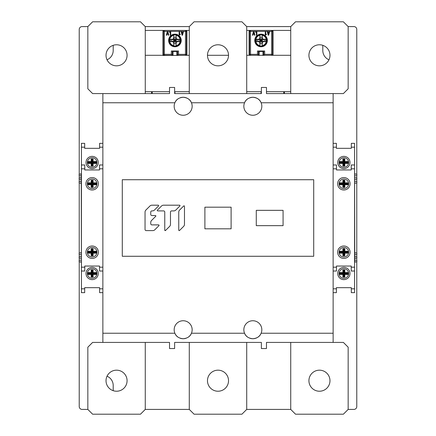 <?xml version="1.0" encoding="UTF-8"?>
<svg xmlns="http://www.w3.org/2000/svg" width="436" height="436" viewBox="0 0 436 436"><rect width="100%" height="100%" fill="white"/><g stroke="black" fill="none" stroke-linecap="round" stroke-linejoin="round"><path stroke-width="0.65" d="M261.066 34.722A5.744 5.744 0 0 0 255.327 40.461A5.744 5.744 0 0 0 261.066 46.205A5.744 5.744 0 0 0 266.81 40.461A5.744 5.744 0 0 0 261.066 34.722M259.823 35.098A5.51 5.51 0 0 1 262.314 35.098L262.314 35.289A5.325 5.325 0 0 1 262.314 45.638L262.314 45.829A5.51 5.51 0 0 1 259.823 45.829L259.823 45.638A5.325 5.325 0 0 1 259.823 35.289L259.823 38.341L258.946 39.218L256.455 39.218L256.455 41.709L258.946 41.709L259.823 42.586L259.823 45.829M262.314 45.829L262.314 42.586L263.191 41.709L265.682 41.709L265.682 39.218L263.191 39.218L262.314 38.341L262.314 35.098M261.05 40.51L259.823 43.829L262.314 43.829L259.823 37.093L262.314 37.093L261.05 40.417M262.314 42.586L261.088 40.51M261.088 40.417L264.434 39.218L264.434 41.709L261.104 40.499L263.191 41.709M263.191 39.218L261.115 40.483M258.946 41.709L261.033 40.499L259.823 42.586M261.022 40.483L257.698 41.709L257.698 39.218L261.022 40.444L258.946 39.218M259.823 38.341L261.033 40.428M261.104 40.428L262.314 38.341M174.934 34.722A5.744 5.744 0 0 0 169.19 40.461A5.744 5.744 0 0 0 174.934 46.205A5.744 5.744 0 0 0 180.673 40.461A5.744 5.744 0 0 0 174.934 34.722M173.686 35.098A5.51 5.51 0 0 1 176.177 35.098L176.177 35.289A5.325 5.325 0 0 1 176.177 45.638L176.177 45.829A5.51 5.51 0 0 1 173.686 45.829L173.686 45.638A5.325 5.325 0 0 1 173.686 35.289L173.686 38.341L172.809 39.218L170.318 39.218L170.318 41.709L172.809 41.709L173.686 42.586L173.686 45.829M176.177 45.829L176.177 42.586L177.054 41.709L179.545 41.709L179.545 39.218L177.054 39.218L176.177 38.341L176.177 35.098M174.912 40.51L173.686 43.829L176.177 43.829L173.686 37.093L176.177 37.093L174.912 40.417M176.177 42.586L174.95 40.51M174.95 40.417L178.302 39.218L178.302 41.709L174.967 40.499L177.054 41.709M177.054 39.218L174.978 40.483M172.809 41.709L174.896 40.499L173.686 42.586M174.885 40.483L171.566 41.709L171.566 39.218L174.885 40.444L172.809 39.218M173.686 38.341L174.896 40.428M174.967 40.428L176.177 38.341M181.976 33L182.303 34.248L182.63 33L181.976 33M181.054 31.37L182.052 35.202L182.548 35.202L183.545 31.37L179.125 31.37L179.125 35.202L180.39 34.417L180.046 34.073L179.605 34.52L179.605 31.37M181.55 31.37L181.85 32.52L182.749 32.52L183.049 31.37M172.296 50.99L172.296 55.296L171.337 54.342L171.337 50.99L178.526 50.99L178.526 54.342L186.417 54.342A0.959 0.959 -66.5 0 1 185.458 55.296L177.566 55.296L178.526 54.342M181.251 40.461A6.317 6.317 0 0 0 174.934 34.144A6.317 6.317 0 0 0 168.618 40.461A6.317 6.317 0 0 0 174.934 46.777A6.317 6.317 0 0 0 181.251 40.461M176.847 55.296L177.566 55.296L177.566 50.99M173.016 55.296L164.405 55.296A0.959 0.959 117 0 1 163.446 54.342L164.405 54.342L164.405 55.296A0.959 0.959 117 0 1 163.446 54.342L163.446 31.37A0.959 0.959 115.1 0 1 164.405 30.411L185.458 30.411A0.959 0.959 -53.8 0 1 186.417 31.37L186.417 54.342M185.458 55.296L185.458 30.411A0.959 0.959 -53.8 0 1 186.417 31.37L183.545 31.37M170.263 31.37L169.479 32.155L169.817 32.493L170.263 32.046L170.263 35.202L170.738 35.202L170.738 31.37L164.405 31.37L164.405 54.342L171.337 54.342M167.811 31.37L168.808 35.202L168.312 35.202L168.013 34.052L167.113 34.052L166.814 35.202L166.318 35.202L167.315 31.37M167.56 32.319L167.239 33.572L167.887 33.572L167.56 32.319M173.016 52.5L172.389 50.99M177.474 50.99L176.847 52.5M268.113 33L268.44 34.248L268.761 33L268.113 33M267.192 31.37L268.189 35.202L268.685 35.202L269.682 31.37L265.262 31.37L265.262 35.202L266.521 34.417L266.183 34.073L265.737 34.52L265.737 31.37M267.688 31.37L267.987 32.52L268.887 32.52L269.186 31.37M258.434 50.99L258.434 55.296L257.474 54.342L257.474 50.99L264.663 50.99L264.663 54.342L272.555 54.342A0.959 0.959 -67.3 0 1 271.595 55.296L263.704 55.296L264.663 54.342M267.382 40.461A6.317 6.317 0 0 0 261.066 34.144A6.317 6.317 0 0 0 254.749 40.461A6.317 6.317 0 0 0 261.066 46.777A6.317 6.317 0 0 0 267.382 40.461M262.984 55.296L263.704 55.296L263.704 50.99M256.395 31.37L255.61 32.155L255.954 32.493L256.395 32.046L256.395 35.202L256.875 35.202L256.875 31.37L249.583 31.37A0.959 0.959 112.4 0 1 250.542 30.411L271.595 30.411A0.959 0.959 -54.2 0 1 272.555 31.37L272.555 54.342M253.948 31.37L254.946 35.202L254.45 35.202L254.15 34.052L253.251 34.052L252.951 35.202L252.455 35.202L253.452 31.37M253.698 32.319L253.37 33.572L254.025 33.572L253.698 32.319M259.153 55.296L250.542 55.296A0.959 0.959 117 0 1 249.583 54.342L250.542 54.342L250.542 55.296A0.959 0.959 117 0 1 249.583 54.342L249.583 31.37M259.153 52.5L258.526 50.99M263.611 50.99L262.984 52.5M176.847 55.486L176.847 51.47L173.016 51.47L173.016 55.486M163.446 31.37L164.405 31.37L164.405 30.411L162.966 30.411L162.966 55.486L189.289 55.296M186.897 51.47L186.417 51.47M163.446 51.47L162.966 51.47M172.389 51.47L173.016 51.47M176.847 51.47L177.474 51.47M189.289 30.411L185.458 30.411M162.966 55.296L145.264 55.296M290.736 55.296L246.711 55.296M228.529 55.296L207.471 55.296A10.529 10.529 0 0 0 218 65.825A10.529 10.529 0 0 0 228.529 55.296A10.529 10.529 0 0 0 218 44.772A10.529 10.529 0 0 0 207.471 55.296M290.736 91.669L266.467 91.669M261.377 91.669L246.711 91.669M189.289 91.669L174.623 91.669M169.533 91.669L145.264 91.669M162.966 30.411L145.264 30.411M284.435 93.582L284.435 91.669M249.583 51.47L249.103 51.47M258.526 51.47L259.153 51.47L259.153 55.486M262.984 55.486L262.984 51.47L263.611 51.47M273.034 51.47L272.555 51.47M257.474 54.342L250.542 54.342L250.542 30.411L246.711 30.411M262.984 51.47L259.153 51.47M290.736 30.411L273.034 30.411L273.034 55.296M273.034 30.411L271.595 30.411A0.959 0.959 -54.2 0 1 272.555 31.37L269.682 31.37M186.897 30.411L186.897 55.296M249.103 55.296L249.103 30.411M151.565 91.669L151.565 93.582M256.946 35.676L257.371 35.676A0.338 0.322 -90 0 1 257.649 35.85M256.096 37.594L255.442 37.594M255.442 43.333L256.096 43.333M256.946 45.246L257.371 45.246A0.338 0.322 -90 0 0 257.649 45.077M264.652 35.975L265.192 35.676M264.766 35.676L264.766 35.676A0.338 0.322 90 0 0 264.489 35.85M266.696 37.594L266.042 37.594M266.042 43.333L266.696 43.333M264.489 45.077A0.338 0.322 90 0 0 264.766 45.246L265.192 45.246M264.652 44.946L264.766 45.246M257.48 35.975L257.371 35.676M257.371 45.246L257.48 44.946M179.054 45.246L178.629 45.246A0.338 0.322 90 0 1 178.351 45.077M179.905 43.333L180.559 43.333M180.559 37.594L179.905 37.594M179.054 35.676L178.629 35.676A0.338 0.322 90 0 0 178.351 35.85M178.52 44.946L178.629 45.246M178.629 35.676L178.52 35.975M171.348 44.946L170.808 45.246M171.234 45.246L171.234 45.246A0.338 0.322 -90 0 0 171.512 45.077M169.304 43.333L169.958 43.333M169.958 37.594L169.304 37.594M171.512 35.85A0.338 0.322 -90 0 0 171.234 35.676L170.808 35.676M171.348 35.975L171.234 35.676M333.137 292.654L336.39 292.654L336.39 287.673L351.318 287.673L351.318 292.654L354.577 292.654L354.577 143.346L351.318 143.346L351.318 148.327L336.39 148.327L336.39 143.346L333.137 143.346M336.39 148.327L351.318 148.327M336.39 147.177L333.137 147.177M354.577 147.177L351.318 147.177M349.983 162.492A6.126 6.126 0 0 0 343.857 156.366A6.126 6.126 0 0 0 337.731 162.492A6.126 6.126 0 0 0 343.857 168.618A6.126 6.126 0 0 0 349.983 162.492M354.577 168.808L351.225 168.808L351.225 164.977L354.577 164.977M351.225 168.808L351.225 169.953L336.483 169.953L336.483 168.808L333.137 168.808M333.137 267.192L336.483 267.192L336.483 266.047L351.225 266.047L351.225 267.192L354.577 267.192M350.075 252.215A6.218 6.218 0 0 0 343.857 245.997A6.218 6.218 0 0 0 337.633 252.215A6.218 6.218 0 0 0 343.857 258.439A6.218 6.218 0 0 0 350.075 252.215M350.075 183.785A6.218 6.218 0 0 0 343.857 177.561A6.218 6.218 0 0 0 337.633 183.785A6.218 6.218 0 0 0 343.857 190.003A6.218 6.218 0 0 0 350.075 183.785M336.483 168.808L336.483 164.977L333.137 164.977M336.483 169.953L351.225 169.953M354.577 271.023L351.225 271.023L351.225 267.192M333.137 288.823L336.39 288.823M351.318 288.823L354.577 288.823M349.983 273.508A6.126 6.126 0 0 0 343.857 267.382A6.126 6.126 0 0 0 337.731 273.508A6.126 6.126 0 0 0 343.857 279.634A6.126 6.126 0 0 0 349.983 273.508M351.318 287.673L336.39 287.673M336.483 267.192L336.483 271.023L333.137 271.023M351.225 266.047L336.483 266.047M348.642 273.508A4.785 4.785 0 0 0 348.544 272.555A4.785 4.785 0 0 1 348.544 274.467A4.785 4.785 0 0 0 348.642 273.508M344.151 273.214L347.972 273.214A4.126 4.126 0 0 1 347.972 273.808L344.151 273.808L344.151 276.391L343.557 276.391L343.557 273.808L339.742 273.808A4.126 4.126 0 0 1 339.742 273.214L339.164 272.555A4.785 4.785 0 0 0 339.164 274.467A4.785 4.785 0 0 1 343.857 268.723A4.785 4.785 0 0 1 348.544 272.555L344.811 272.555L344.811 269.971L342.898 269.971L343.557 270.631L344.151 270.631L344.151 273.214L344.811 272.555M339.164 272.555L342.898 272.555L342.898 269.971M344.151 270.631L344.811 269.971M347.972 273.214L348.544 272.555M347.972 273.808L348.544 274.467A4.785 4.785 0 0 1 339.164 274.467L339.742 273.808M339.742 273.214L343.557 273.214L342.898 272.555M343.557 273.214L343.557 270.631M348.544 274.467L344.811 274.467L344.811 277.051L342.898 277.051L342.898 274.467L339.164 274.467M344.151 273.808L344.811 274.467M343.557 273.808L342.898 274.467M343.557 276.391L342.898 277.051M344.151 276.391L344.811 277.051M348.642 252.215A4.785 4.785 0 0 0 348.544 251.256A4.785 4.785 0 0 1 348.544 253.174A4.785 4.785 0 0 0 348.642 252.215M344.151 251.915L347.972 251.915A4.126 4.126 0 0 1 347.972 252.515L344.151 252.515L344.151 255.098L343.557 255.098L343.557 252.515L339.742 252.515A4.126 4.126 0 0 1 339.742 251.915L339.164 251.256A4.785 4.785 0 0 0 339.164 253.174A4.785 4.785 0 0 1 343.857 247.43A4.785 4.785 0 0 1 348.544 251.256L344.811 251.256L344.811 248.673L342.898 248.673L343.557 249.332L344.151 249.332L344.151 251.915L344.811 251.256M339.164 251.256L342.898 251.256L342.898 248.673M344.151 249.332L344.811 248.673M347.972 251.915L348.544 251.256M347.972 252.515L348.544 253.174A4.785 4.785 0 0 1 339.164 253.174L339.742 252.515M339.742 251.915L343.557 251.915L342.898 251.256M343.557 251.915L343.557 249.332M348.544 253.174L344.811 253.174L344.811 255.758L342.898 255.758L342.898 253.174L339.164 253.174M344.151 252.515L344.811 253.174M343.557 252.515L342.898 253.174M343.557 255.098L342.898 255.758M344.151 255.098L344.811 255.758M348.642 183.785A4.785 4.785 0 0 0 348.544 182.826A4.785 4.785 0 0 1 348.544 184.744A4.785 4.785 0 0 0 348.642 183.785M339.164 182.826A4.785 4.785 0 0 0 339.072 183.785A4.785 4.785 0 0 1 348.544 182.826L344.811 182.826L344.811 180.242L342.898 180.242L342.898 182.826L339.164 182.826L339.742 183.485L343.557 183.485L342.898 182.826M343.557 183.485L343.557 180.902L344.151 180.902L344.151 183.485L347.972 183.485A4.126 4.126 0 0 1 347.972 184.085L344.151 184.085L344.151 186.668L343.557 186.668L343.557 184.085L339.742 184.085A4.126 4.126 0 0 1 339.742 183.485M339.742 184.085L339.164 184.744A4.785 4.785 0 0 1 339.072 183.785M347.972 183.485L348.544 182.826M344.151 183.485L344.811 182.826M347.972 184.085L348.544 184.744A4.785 4.785 0 0 1 339.164 184.744L342.898 184.744L342.898 187.327L344.811 187.327L344.151 186.668M348.544 184.744L344.811 184.744L344.811 187.327M343.557 184.085L342.898 184.744M343.557 186.668L342.898 187.327M344.151 184.085L344.811 184.744M343.557 180.902L342.898 180.242M344.151 180.902L344.811 180.242M348.642 162.492A4.785 4.785 0 0 0 348.544 161.533A4.785 4.785 0 0 1 348.544 163.446A4.785 4.785 0 0 0 348.642 162.492M339.164 161.533A4.785 4.785 0 0 0 339.072 162.492A4.785 4.785 0 0 1 348.544 161.533L344.811 161.533L344.811 158.949L342.898 158.949L342.898 161.533L339.164 161.533L339.742 162.192L343.557 162.192L342.898 161.533M343.557 162.192L343.557 159.609L344.151 159.609L344.151 162.192L347.972 162.192A4.126 4.126 0 0 1 347.972 162.786L344.151 162.786L344.151 165.369L343.557 165.369L343.557 162.786L339.742 162.786A4.126 4.126 0 0 1 339.742 162.192M339.742 162.786L339.164 163.446A4.785 4.785 0 0 1 339.072 162.492M347.972 162.192L348.544 161.533M344.151 162.192L344.811 161.533M347.972 162.786L348.544 163.446A4.785 4.785 0 0 1 339.164 163.446L342.898 163.446L342.898 166.029L344.811 166.029L344.151 165.369M348.544 163.446L344.811 163.446L344.811 166.029M343.557 162.786L342.898 163.446M343.557 165.369L342.898 166.029M344.151 162.786L344.811 163.446M343.557 159.609L342.898 158.949M344.151 159.609L344.811 158.949M356.108 182.967L354.768 183.109M354.768 183.196L356.871 182.935L356.871 181.485L354.768 181.229M356.108 174.166L354.768 174.029L356.871 174.204L356.871 175.654L354.768 175.91M355.078 177.714L356.871 177.932L356.871 179.201L356.871 177.932L354.768 177.675M354.768 179.463L356.871 179.201L354.768 179.463M354.768 254.771L356.871 254.515L356.871 253.065L354.768 252.891M354.768 256.537L356.871 256.799L354.768 256.537M354.768 258.325L356.871 258.068L356.871 256.799L356.871 258.068L354.768 258.325M354.768 262.058L356.871 261.796L356.871 260.346L354.768 260.09M354.768 261.971L356.871 261.753M354.577 261.453L354.577 263.366M354.768 261.453L354.577 167.849M102.863 143.346L99.61 143.346L99.61 148.327L84.682 148.327L84.682 143.346L81.423 143.346L81.423 292.654L84.682 292.654L84.682 287.673L99.61 287.673L99.61 292.654L102.863 292.654M99.61 287.673L84.682 287.673M99.61 288.823L102.863 288.823M81.423 288.823L84.682 288.823M86.017 273.508A6.126 6.126 0 0 0 92.143 279.634A6.126 6.126 0 0 0 98.269 273.508A6.126 6.126 0 0 0 92.143 267.382A6.126 6.126 0 0 0 86.017 273.508M81.423 267.192L84.775 267.192L84.775 271.023L81.423 271.023M84.775 267.192L84.775 266.047L99.517 266.047L99.517 267.192L102.863 267.192M102.863 168.808L99.517 168.808L99.517 169.953L84.775 169.953L84.775 168.808L81.423 168.808M85.925 183.785A6.218 6.218 0 0 0 92.143 190.003A6.218 6.218 0 0 0 98.367 183.785A6.218 6.218 0 0 0 92.143 177.561A6.218 6.218 0 0 0 85.925 183.785M85.925 252.215A6.218 6.218 0 0 0 92.143 258.439A6.218 6.218 0 0 0 98.367 252.215A6.218 6.218 0 0 0 92.143 245.997A6.218 6.218 0 0 0 85.925 252.215M99.517 267.192L99.517 271.023L102.863 271.023M99.517 266.047L84.775 266.047M81.423 164.977L84.775 164.977L84.775 168.808M102.863 147.177L99.61 147.177M84.682 147.177L81.423 147.177M86.017 162.492A6.126 6.126 0 0 0 92.143 168.618A6.126 6.126 0 0 0 98.269 162.492A6.126 6.126 0 0 0 92.143 156.366A6.126 6.126 0 0 0 86.017 162.492M84.682 148.327L99.61 148.327M99.517 168.808L99.517 164.977L102.863 164.977M84.775 169.953L99.517 169.953M87.358 162.492A4.785 4.785 0 0 0 87.456 163.446A4.785 4.785 0 0 1 87.456 161.533A4.785 4.785 0 0 0 87.358 162.492M91.849 162.786L88.028 162.786A4.126 4.126 0 0 1 88.028 162.192L91.849 162.192L91.849 159.609L92.443 159.609L92.443 162.192L96.258 162.192A4.126 4.126 0 0 1 96.258 162.786L96.836 163.446A4.785 4.785 0 0 0 96.836 161.533A4.785 4.785 0 0 1 92.143 167.277A4.785 4.785 0 0 1 87.456 163.446L91.189 163.446L91.189 166.029L93.102 166.029L92.443 165.369L91.849 165.369L91.849 162.786L91.189 163.446M96.836 163.446L93.102 163.446L93.102 166.029M91.849 165.369L91.189 166.029M88.028 162.786L87.456 163.446M88.028 162.192L87.456 161.533A4.785 4.785 0 0 1 96.836 161.533L96.258 162.192M96.258 162.786L92.443 162.786L93.102 163.446M92.443 162.786L92.443 165.369M87.456 161.533L91.189 161.533L91.189 158.949L93.102 158.949L93.102 161.533L96.836 161.533M91.849 162.192L91.189 161.533M92.443 162.192L93.102 161.533M92.443 159.609L93.102 158.949M91.849 159.609L91.189 158.949M87.358 183.785A4.785 4.785 0 0 0 87.456 184.744A4.785 4.785 0 0 1 87.456 182.826A4.785 4.785 0 0 0 87.358 183.785M91.849 184.085L88.028 184.085A4.126 4.126 0 0 1 88.028 183.485L91.849 183.485L91.849 180.902L92.443 180.902L92.443 183.485L96.258 183.485A4.126 4.126 0 0 1 96.258 184.085L96.836 184.744A4.785 4.785 0 0 0 96.836 182.826A4.785 4.785 0 0 1 92.143 188.57A4.785 4.785 0 0 1 87.456 184.744L91.189 184.744L91.189 187.327L93.102 187.327L92.443 186.668L91.849 186.668L91.849 184.085L91.189 184.744M96.836 184.744L93.102 184.744L93.102 187.327M91.849 186.668L91.189 187.327M88.028 184.085L87.456 184.744M88.028 183.485L87.456 182.826A4.785 4.785 0 0 1 96.836 182.826L96.258 183.485M96.258 184.085L92.443 184.085L93.102 184.744M92.443 184.085L92.443 186.668M87.456 182.826L91.189 182.826L91.189 180.242L93.102 180.242L93.102 182.826L96.836 182.826M91.849 183.485L91.189 182.826M92.443 183.485L93.102 182.826M92.443 180.902L93.102 180.242M91.849 180.902L91.189 180.242M87.358 252.215A4.785 4.785 0 0 0 87.456 253.174A4.785 4.785 0 0 1 87.456 251.256A4.785 4.785 0 0 0 87.358 252.215M96.836 253.174A4.785 4.785 0 0 0 96.928 252.215A4.785 4.785 0 0 1 87.456 253.174L91.189 253.174L91.189 255.758L93.102 255.758L93.102 253.174L96.836 253.174L96.258 252.515L92.443 252.515L93.102 253.174M92.443 252.515L92.443 255.098L91.849 255.098L91.849 252.515L88.028 252.515A4.126 4.126 0 0 1 88.028 251.915L91.849 251.915L91.849 249.332L92.443 249.332L92.443 251.915L96.258 251.915A4.126 4.126 0 0 1 96.258 252.515M96.258 251.915L96.836 251.256A4.785 4.785 0 0 1 96.928 252.215M88.028 252.515L87.456 253.174M91.849 252.515L91.189 253.174M88.028 251.915L87.456 251.256A4.785 4.785 0 0 1 96.836 251.256L93.102 251.256L93.102 248.673L91.189 248.673L91.849 249.332M87.456 251.256L91.189 251.256L91.189 248.673M92.443 251.915L93.102 251.256M92.443 249.332L93.102 248.673M91.849 251.915L91.189 251.256M92.443 255.098L93.102 255.758M91.849 255.098L91.189 255.758M87.358 273.508A4.785 4.785 0 0 0 87.456 274.467A4.785 4.785 0 0 1 87.456 272.555A4.785 4.785 0 0 0 87.358 273.508M96.836 274.467A4.785 4.785 0 0 0 96.928 273.508A4.785 4.785 0 0 1 87.456 274.467L91.189 274.467L91.189 277.051L93.102 277.051L93.102 274.467L96.836 274.467L96.258 273.808L92.443 273.808L93.102 274.467M92.443 273.808L92.443 276.391L91.849 276.391L91.849 273.808L88.028 273.808A4.126 4.126 0 0 1 88.028 273.214L91.849 273.214L91.849 270.631L92.443 270.631L92.443 273.214L96.258 273.214A4.126 4.126 0 0 1 96.258 273.808M96.258 273.214L96.836 272.555A4.785 4.785 0 0 1 96.928 273.508M88.028 273.808L87.456 274.467M91.849 273.808L91.189 274.467M88.028 273.214L87.456 272.555A4.785 4.785 0 0 1 96.836 272.555L93.102 272.555L93.102 269.971L91.189 269.971L91.849 270.631M87.456 272.555L91.189 272.555L91.189 269.971M92.443 273.214L93.102 272.555M92.443 270.631L93.102 269.971M91.849 273.214L91.189 272.555M92.443 276.391L93.102 277.051M91.849 276.391L91.189 277.051M79.892 253.033L81.232 252.891M81.232 252.804L79.129 253.065L79.129 254.515L81.232 254.771M79.892 261.834L81.232 261.971L79.129 261.796L79.129 260.346L81.232 260.09M80.922 258.286L79.129 258.068L79.129 256.799L79.129 258.068L81.232 258.325M81.232 256.537L79.129 256.799L81.232 256.537M81.232 181.229L79.129 181.485L79.129 182.935L81.232 183.109M81.232 179.463L79.129 179.201L81.232 179.463M81.232 177.675L79.129 177.932L79.129 179.201L79.129 177.932L81.232 177.675M81.232 173.942L79.129 174.204L79.129 175.654L81.232 175.91M81.232 174.029L79.129 174.247M81.423 174.547L81.423 172.634M81.232 174.547L81.423 268.151M283.749 93.582L283.749 91.669M261.066 91.669L261.066 93.582M174.934 93.582L174.934 91.669M152.251 91.669L152.251 93.582M204.887 228.813L204.887 207.187L231.113 207.187L231.113 228.813L204.887 228.813M261.377 93.582L174.623 93.582L174.623 87.456L169.533 87.456L169.533 93.582L102.863 93.582L102.863 342.418L169.533 342.418L169.533 348.544L174.623 348.544L174.623 342.418L261.377 342.418L261.377 348.544L266.467 348.544L266.467 342.418L333.137 342.418L333.137 93.582L266.467 93.582L266.467 87.456L261.377 87.456L261.377 93.582L174.623 93.582M79.227 261.813L79.227 406.543A2.872 2.872 0 0 0 82.093 409.415L87.838 409.415L87.838 347.203L92.623 342.418L102.863 342.418M145.264 342.418L145.264 409.415L189.289 409.415L189.289 342.418M246.711 342.418L246.711 409.415L290.736 409.415L290.736 342.418M333.137 342.418L343.377 342.418L348.162 347.203L348.162 409.415L353.907 409.415A2.872 2.872 0 0 0 356.773 406.543L356.773 261.813M102.863 93.582L92.623 93.582L87.838 88.797L87.838 26.585L82.093 26.585A2.872 2.872 0 0 0 79.227 29.457L79.227 174.187M79.227 175.664L79.227 177.921M79.227 179.218L79.227 181.474M79.227 182.946L79.227 253.054M79.227 254.526L79.227 256.782M79.227 258.079L79.227 260.336M356.773 174.187L356.773 29.457A2.872 2.872 0 0 0 353.907 26.585L348.162 26.585L348.162 88.797L343.377 93.582L333.137 93.582M290.736 93.582L290.736 26.585L246.711 26.585L246.711 93.582M189.289 93.582L189.289 26.585L145.264 26.585L145.264 93.582M356.773 260.336L356.773 258.079M356.773 256.782L356.773 254.526M356.773 253.054L356.773 182.946M356.773 181.474L356.773 179.218M356.773 177.921L356.773 175.664M113.191 45.322A10.05 10.05 0 0 1 113.202 45.726L113.202 50.511A10.05 10.05 0 0 1 107.027 59.787M322.809 45.322A10.05 10.05 0 0 0 322.798 45.726L322.798 50.511A10.05 10.05 0 0 0 328.973 59.787M107.027 376.214A10.05 10.05 0 0 1 113.202 385.489L113.202 390.275A10.05 10.05 0 0 1 113.191 390.678M158.208 205.193L151.935 205.193A2.856 2.856 0 0 0 149.919 206.032L145.875 210.07A2.856 2.856 0 0 0 145.041 212.092L145.041 229.461A1.145 1.145 0 0 0 146.18 230.606L152.813 230.606A2.856 2.856 0 0 0 154.829 229.767L158.927 225.668A0.458 0.458 0 0 0 158.606 224.889L151.897 224.889A1.145 1.145 0 0 1 150.752 223.75L150.752 222.458A2.856 2.856 0 0 1 151.592 220.436L155.707 216.327A0.458 0.458 0 0 0 155.38 215.542L151.897 215.542A1.145 1.145 0 0 1 150.752 214.403L150.752 212.049A1.145 1.145 0 0 1 151.897 210.91L152.409 210.91A2.856 2.856 0 0 0 154.431 210.07L158.53 205.972A0.458 0.458 0 0 0 158.208 205.193M179.561 205.193L163.522 205.193A2.856 2.856 0 0 0 161.5 206.032L157.407 210.125A0.458 0.458 0 0 0 157.728 210.91L163.614 210.91A1.145 1.145 0 0 1 164.759 212.049L164.759 230.148A0.458 0.458 0 0 0 165.538 230.47L169.637 226.377A2.856 2.856 0 0 0 170.476 224.355L170.476 212.049A1.145 1.145 0 0 1 171.615 210.91L173.768 210.91A2.856 2.856 0 0 0 175.784 210.07L179.883 205.972A0.458 0.458 0 0 0 179.561 205.193M184.472 224.355L184.472 206.293A0.458 0.458 0 0 0 183.692 205.972L179.594 210.07A2.856 2.856 0 0 0 178.755 212.092L178.755 230.148A0.458 0.458 0 0 0 179.539 230.47L183.638 226.377A2.856 2.856 0 0 0 184.472 224.355A2.856 2.856 0 0 1 183.638 226.377M122.293 179.719L122.293 256.281L313.707 256.281L313.707 179.719L122.293 179.719M333.137 333.229L261.126 333.229A8.998 8.998 0 0 0 252.836 320.743A8.998 8.998 0 0 0 244.547 333.229L191.453 333.229A8.998 8.998 0 0 0 183.164 320.743A8.998 8.998 0 0 0 174.874 333.229L102.863 333.229M102.863 102.771L174.874 102.771A8.998 8.998 0 0 0 183.164 115.257A8.998 8.998 0 0 0 191.453 102.771L244.547 102.771A8.998 8.998 0 0 0 252.836 115.257A8.998 8.998 0 0 0 261.126 102.771L333.137 102.771M249.85 338.227A8.998 8.998 0 0 0 261.126 333.229C259.872 336.499 257.109 338.331 252.836 338.734C248.564 338.331 245.8 336.499 244.547 333.229A8.998 8.998 0 0 0 247.577 337.039M174.623 342.418L261.377 342.418M188.423 337.039A8.998 8.998 0 0 0 191.453 333.229C190.2 336.499 187.436 338.331 183.164 338.734C178.891 338.331 176.128 336.499 174.874 333.229A8.998 8.998 0 0 0 177.904 337.039M247.577 98.961A8.998 8.998 0 0 0 244.547 102.771C245.8 99.501 248.564 97.669 252.836 97.266C257.109 97.669 259.872 99.501 261.126 102.771A8.998 8.998 0 0 0 249.85 97.773M180.177 97.773A8.998 8.998 0 0 1 183.164 97.266C187.436 97.669 190.2 99.501 191.453 102.771A8.998 8.998 0 0 0 183.164 97.266C178.891 97.669 176.128 99.501 174.874 102.771A8.998 8.998 0 0 1 177.904 98.961M186.15 338.227A8.998 8.998 0 0 1 180.177 338.227M256.281 225.657L283.078 225.657L283.078 210.343L256.281 210.343L256.281 225.657M329.976 55.296A10.529 10.529 0 0 0 319.452 44.772A10.529 10.529 0 0 0 308.922 55.296A10.529 10.529 0 0 0 319.452 65.825A10.529 10.529 0 0 0 329.976 55.296M290.736 26.585L295.521 21.8L343.377 21.8L348.162 26.585M127.078 55.296A10.529 10.529 0 0 0 116.548 44.772A10.529 10.529 0 0 0 106.024 55.296A10.529 10.529 0 0 0 116.548 65.825A10.529 10.529 0 0 0 127.078 55.296M87.838 26.585L92.623 21.8L140.479 21.8L145.264 26.585M228.529 380.704A10.529 10.529 0 0 0 218 370.175A10.529 10.529 0 0 0 207.471 380.704A10.529 10.529 0 0 0 218 391.228A10.529 10.529 0 0 0 228.529 380.704M246.711 409.415L241.925 414.2L194.075 414.2L189.289 409.415M329.976 380.704A10.529 10.529 0 0 0 319.452 370.175A10.529 10.529 0 0 0 308.922 380.704A10.529 10.529 0 0 0 319.452 391.228A10.529 10.529 0 0 0 329.976 380.704M348.162 409.415L343.377 414.2L295.521 414.2L290.736 409.415M127.078 380.704A10.529 10.529 0 0 0 116.548 370.175A10.529 10.529 0 0 0 106.024 380.704A10.529 10.529 0 0 0 116.548 391.228A10.529 10.529 0 0 0 127.078 380.704M145.264 409.415L140.479 414.2L92.623 414.2L87.838 409.415M189.289 26.585L194.075 21.8L241.925 21.8L246.711 26.585M180.019 205.65A0.458 0.458 0 0 1 179.883 205.972M173.768 210.91L171.615 210.91M170.476 224.355A2.856 2.856 0 0 1 169.637 226.377M165.538 230.47L164.759 230.164L164.759 212.054A1.145 1.145 0 0 0 164.759 212.049M157.728 210.91A0.458 0.458 0 0 1 157.407 210.125M150.752 214.403L150.752 212.049M155.38 215.542L151.897 215.542M155.837 216A0.458 0.458 0 0 1 155.707 216.327L151.592 220.436M150.752 223.75L150.752 222.458M158.606 224.889L151.897 224.889M159.064 225.347A0.458 0.458 0 0 1 158.927 225.668M179.125 31.37L170.738 31.37M265.262 31.37L256.875 31.37M271.595 55.296L271.595 30.411M259.823 46.657L259.823 46.069M259.823 34.858L259.823 34.27M262.314 46.069L262.314 46.657M262.314 34.27L262.314 34.858M265.557 36.014L264.701 36.014M265.829 37.251L266.51 37.251M266.51 43.671L265.829 43.671M264.701 44.908L265.557 44.908M257.436 36.014L256.581 36.014M255.627 37.251L256.308 37.251M256.308 43.671L255.627 43.671M256.581 44.908L257.436 44.908M176.177 34.27L176.177 34.858M176.177 46.069L176.177 46.657M178.564 44.908L179.419 44.908M180.373 43.671L179.692 43.671M179.692 37.251L180.373 37.251M179.419 36.014L178.564 36.014M173.686 46.657L173.686 46.069M173.686 34.858L173.686 34.27M170.443 44.908L171.299 44.908M170.171 43.671L169.49 43.671M169.49 37.251L170.171 37.251M171.299 36.014L170.443 36.014M356.871 174.204L354.768 173.942M356.871 253.065L354.768 252.804M79.129 261.796L81.232 262.058M79.129 182.935L81.232 183.196"/></g></svg>
